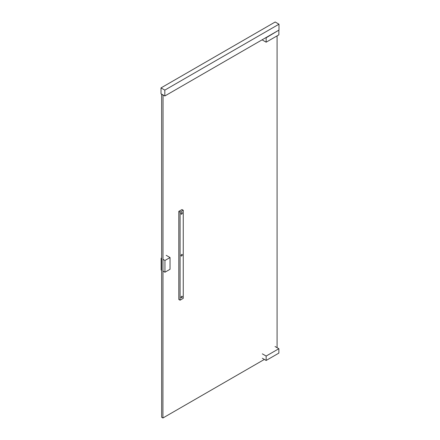 <?xml version="1.0" encoding="UTF-8"?>
<svg xmlns="http://www.w3.org/2000/svg" width="440" height="440" viewBox="0 0 440 440"><rect width="100%" height="100%" fill="white"/><g stroke="black" fill="none" stroke-linecap="round" stroke-linejoin="round"><path stroke-width="0.66" d="M264.369 359.425L162.916 418L163.042 94.958M162.916 95.035L161.645 94.297L161.645 417.269L162.916 418M277.085 35.871L277.085 347.683M278.608 30.294L266.151 37.779L266.151 42.185L278.861 34.843L278.861 30.443M262.334 39.985L266.151 42.185M278.861 353.117L266.151 360.454L266.151 356.048L278.861 348.711L278.861 353.117M262.334 358.254L266.151 360.454M262.334 353.848L266.151 356.048M275.05 346.506L278.861 348.711M166.221 255.343L170.038 257.543L164.951 260.48L164.951 272.223L170.038 269.291L170.038 257.543M161.645 257.983L161.139 258.28L161.645 258.572M162.916 259.309L164.951 260.48M161.139 258.28L161.139 270.023L161.645 270.314M162.916 271.051L164.951 272.223M180.081 212.108L178.811 211.376L181.99 209.539L183.26 210.276L180.081 212.108L180.081 300.19L183.26 298.353L183.26 210.276M178.811 211.376L178.811 299.459L180.081 300.19M181.032 213.763A0.896 0.517 -60 0 1 181.423 212.856A0.896 0.517 -60 0 1 182.116 212.614A0.896 0.517 -60 0 1 182.116 213.653A0.896 0.517 -60 0 1 181.22 214.17A0.896 0.517 -60 0 1 181.032 213.763M181.032 255.602A0.896 0.517 -60 0 1 181.423 254.694A0.896 0.517 -60 0 1 182.116 254.452A0.896 0.517 -60 0 1 182.116 255.492A0.896 0.517 -60 0 1 181.22 256.009A0.896 0.517 -60 0 1 181.032 255.602M181.032 297.44A0.896 0.517 -60 0 1 181.423 296.533A0.896 0.517 -60 0 1 182.116 296.291A0.896 0.517 -60 0 1 182.116 297.33A0.896 0.517 -60 0 1 181.22 297.847A0.896 0.517 -60 0 1 181.032 297.44M164.824 90.118L161.007 87.912L275.176 22L278.993 24.2L164.824 90.118L164.824 95.986L278.993 30.074L278.993 24.2M161.007 87.912L161.007 93.786L164.824 95.986"/></g></svg>
